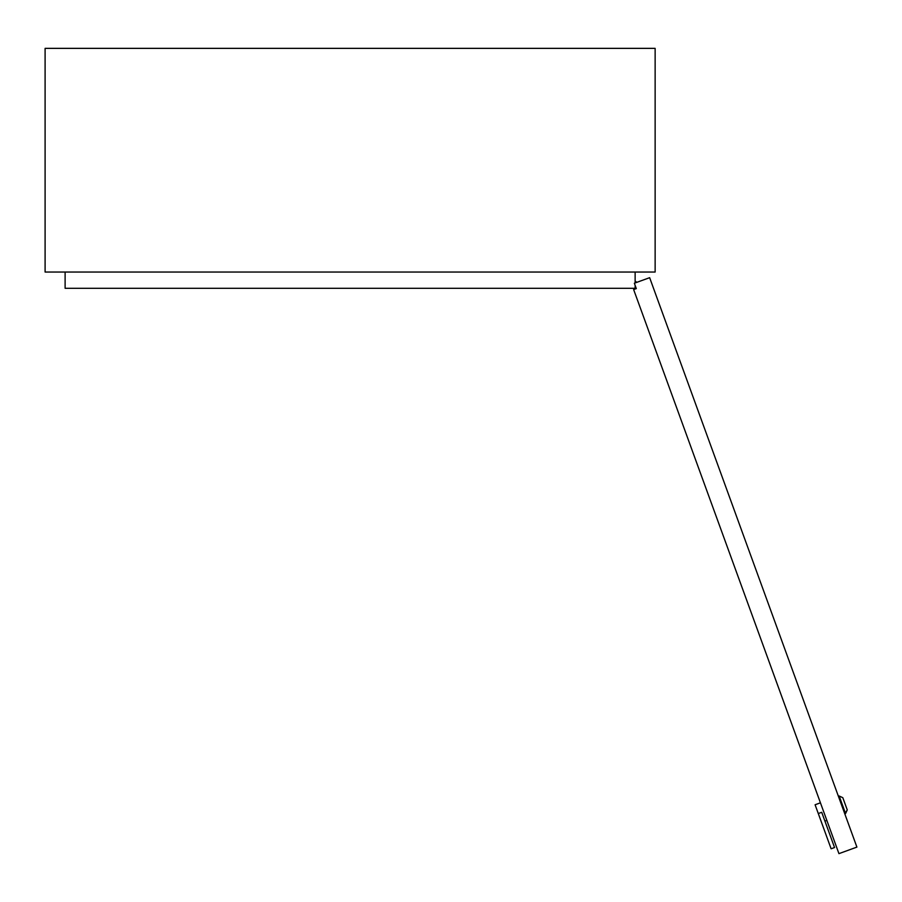 <?xml version="1.0" encoding="UTF-8"?>
<svg xmlns="http://www.w3.org/2000/svg" width="902" height="902" viewBox="0 0 902 902"><rect width="100%" height="100%" fill="white"/><g stroke="black" fill="none" stroke-linecap="round" stroke-linejoin="round"><path stroke-width="1.35" d="M636.913 282.315L635.132 281.165M636.305 288.595L634.354 283.239L649.643 277.681L856.9 847.102L838.939 853.642L633.632 289.565L636.305 288.595L635.132 285.348L635.132 288.302L65.113 288.302L65.113 272.043M45.1 272.043L655.134 272.043L655.134 48.358L45.1 48.358L45.1 272.043M635.132 282.969L635.132 272.043M842.818 797.695L847.26 809.928L845.557 813.581L839.164 795.992L842.818 797.695M824.924 821.091L826.841 820.392M818.283 813.548L821.722 812.296L834.553 847.53L831.114 848.782L815.092 804.764L820.437 802.814M844.802 813.852L847.26 809.928M838.398 796.274L839.164 795.992"/></g></svg>
